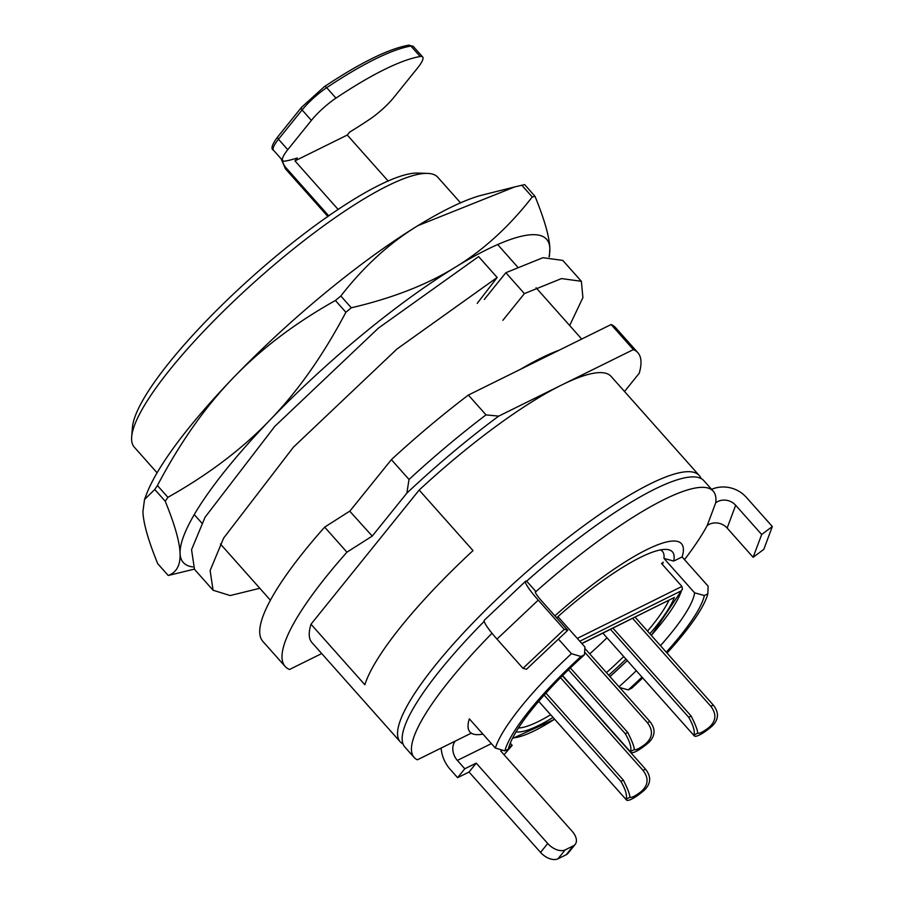<?xml version="1.0" encoding="UTF-8"?>
<svg xmlns="http://www.w3.org/2000/svg" width="904" height="904" viewBox="0 0 904 904"><rect width="100%" height="100%" fill="white"/><g stroke="black" fill="none" stroke-linecap="round" stroke-linejoin="round"><path stroke-width="1.36" d="M406.856 493.132A228.825 48.985 -41.7 0 1 498.714 416.122L486.013 414.891A235.967 50.511 138.3 0 0 409.026 479.47L406.856 493.132L372.222 536.095L346.944 552.174A236.113 50.545 138.3 0 0 285.11 666.417A236.113 50.545 138.3 0 0 289.506 669.48L321.711 653.569M624.517 391.5L639.23 373.25A235.967 50.511 138.3 0 0 637.84 352.662A235.967 50.511 138.3 0 0 633.388 349.588L562.017 384.844A200.213 42.861 -41.7 0 1 611.115 376.426L699.323 475.594A200.213 42.861 138.3 0 0 507.37 589.227A200.213 42.861 138.3 0 0 400.122 741.721A200.213 42.861 138.3 0 0 402.947 743.89M701.142 478.645A200.213 42.861 138.3 0 0 699.323 475.594M419.162 490.058L473.018 550.604A200.213 42.861 138.3 0 0 364.854 684.757L310.999 624.223L419.162 490.058A200.213 42.861 -41.7 0 1 562.017 384.844L498.714 416.122M400.122 741.721L311.925 642.563A200.213 42.861 -41.7 0 1 310.999 624.223M633.388 349.588L611.104 324.536L468.374 395.059A235.967 50.511 138.3 0 0 391.387 459.639L350.481 510.364A203.072 43.471 138.3 0 0 349.735 511.167L324.66 527.122A236.113 50.545 138.3 0 0 262.827 641.365L285.11 666.417M486.013 414.891L468.374 395.059M427.761 173.41L418.123 173.082A195.931 41.946 138.3 0 0 169.432 362.323A195.931 41.946 138.3 0 0 132.459 427.185L131.668 436.79A203.072 43.471 -41.7 0 1 169.986 369.555A203.072 43.471 -41.7 0 1 427.761 173.41A203.072 43.471 -41.7 0 1 437.785 177.252L460.543 202.846M157.07 472.781L134.312 447.186A203.072 43.471 -41.7 0 1 131.668 436.79M559.147 350.21A203.072 43.471 138.3 0 0 520.331 369.386M546.547 356.436L545.926 355.735M637.84 352.662L615.556 327.621A235.967 50.511 138.3 0 0 611.104 324.536M372.222 536.095L349.735 511.167M346.944 552.174L324.66 527.122M409.026 479.47L391.387 459.639M350.481 510.364L349.938 511.042M649.874 633.76A108.695 23.267 138.3 0 0 674.373 597.476L581.882 643.58M589.736 653.863A105.825 22.656 138.3 0 0 606.991 637.772M662.395 564.48L663.22 562.141L662.474 563A121.565 26.024 -41.7 0 1 662.09 564.141M579.792 641.23L681.446 590.753L682.43 589.182L681.921 586.436L661.502 563.474L662.474 563M660.451 549.937A122.277 26.171 -41.7 0 1 662.44 551.395A122.277 26.171 -41.7 0 1 663.954 558.389L673.717 561.079A129.43 27.708 138.3 0 0 666.045 549.417A129.43 27.708 138.3 0 0 556.615 617.794M673.717 561.079L682.102 556.932L708.103 586.154L707.855 593.792L704.363 595.521L694.6 592.832L663.954 558.389M554.886 615.85A141.578 30.307 -41.7 0 1 681.514 543.79A141.578 30.307 -41.7 0 1 682.102 556.932M482.928 734.104A141.578 30.307 -41.7 0 1 469.933 731.98A141.578 30.307 -41.7 0 1 469.334 718.838L495.335 748.06L504.873 750.862L508.364 749.134A129.43 27.708 138.3 0 1 584.459 654.756L580.956 656.485L571.43 653.682A141.578 30.307 138.3 0 0 495.335 748.06M557.915 616.641L584.933 647.015L584.459 654.756M694.6 592.832A122.277 26.171 -41.7 0 1 660.462 645.671M636.303 670.723A122.277 26.171 -41.7 0 1 619.003 686.769M504.873 750.862A134.436 28.781 -41.7 0 1 580.956 656.485M571.43 653.682L558.446 639.083M619.681 687.526L628.269 689.899A129.43 27.708 138.3 0 0 641.987 677.107M666.259 652.179A129.43 27.708 138.3 0 0 704.363 595.521M628.269 689.899L631.76 688.17A134.436 28.781 -41.7 0 0 642.71 677.921M707.855 593.792A134.436 28.781 -41.7 0 1 667.05 653.072M349.622 132.131L347.272 135.046L294.964 160.889L297.314 157.974A225.808 48.341 -41.7 0 1 285.212 161.082A28.6 6.125 -41.7 0 1 282.749 160.618A28.6 6.125 -41.7 0 1 287.766 149.691L311.394 120.39A28.6 6.125 -41.7 0 1 335.972 98.118A225.808 48.341 -41.7 0 1 420.19 56.511A28.6 6.125 -41.7 0 1 422.665 56.975A28.6 6.125 -41.7 0 1 417.637 67.902L394.02 97.203A28.6 6.125 -41.7 0 1 369.431 119.475A225.808 48.341 -41.7 0 1 349.622 132.131M544.909 357.238L544.264 356.515M388.2 181.071L347.272 135.046M294.964 160.889L338.198 209.502M644.495 790.039C651.016 783.486 651.343 776.525 645.49 769.157L643.026 770.377C649.061 778.333 648.304 785.508 640.766 791.893L644.495 790.039A21.447 4.588 -41.7 0 1 626.449 799.961A21.447 4.588 -41.7 0 1 626.156 799.136L629.885 797.294C629.941 794.627 627.76 788.909 623.353 780.152L620.89 781.372L544.129 695.074M623.353 780.152L545.914 693.085M629.636 797.091L629.885 797.294A17.165 3.672 138.3 0 0 640.766 791.893M643.026 770.377L560.525 677.627M620.89 781.372C625.5 789.35 627.263 795.283 626.156 799.136M562.401 675.74L645.49 769.157M712.295 725.946C718.816 719.392 719.143 712.431 713.29 705.063L710.826 706.284C716.861 714.239 716.104 721.403 708.566 727.788L712.295 725.946A21.447 4.588 -41.7 0 1 694.249 735.856A21.447 4.588 -41.7 0 1 693.956 735.042L697.685 733.189C697.741 730.522 695.56 724.816 691.153 716.047L688.69 717.267L610.505 629.365M691.153 716.047L612.957 628.144M697.436 732.997L697.685 733.189A17.165 3.672 138.3 0 0 708.566 727.788M710.826 706.284L632.642 618.381M688.69 717.267C693.3 725.257 695.063 731.178 693.956 735.042M635.094 617.149L713.29 705.063M648.891 742.376C655.411 735.822 655.739 728.861 649.886 721.494L647.433 722.714C653.456 730.669 652.699 737.833 645.162 744.218L648.891 742.376A21.447 4.588 -41.7 0 1 630.845 752.286A21.447 4.588 -41.7 0 1 630.563 751.473L634.292 749.619C634.337 746.953 632.156 741.246 627.749 732.477L625.285 733.698L568.435 669.785M627.749 732.477L570.334 667.932M634.032 749.427L634.292 749.619A17.165 3.672 138.3 0 0 645.162 744.218M647.433 722.714L584.606 652.078M625.285 733.698C629.907 741.687 631.659 747.608 630.563 751.473M584.831 648.36L649.886 721.494M565.169 849.896A14.306 8.588 -141.1 0 1 547.711 843.5L476.227 763.123L469.04 772.027L540.535 852.404A14.306 8.588 38.9 0 0 557.994 858.8L565.169 849.896L573.339 845.861L566.164 854.766L557.994 858.8M441.129 748.06A28.6 22.035 -116.3 0 0 450.169 769.327L457.605 777.677L469.04 772.027M504.048 754.738L512.184 745.359L510.24 743.178M566.164 854.766A14.306 8.588 38.9 0 0 568.017 853.297L575.193 844.392A14.306 8.588 -141.1 0 1 573.339 845.861M502.454 750.162L500.737 751.009L572.232 831.386A14.306 8.588 -141.1 0 1 575.193 844.392M508.918 746.975L512.184 745.359M476.227 763.123L464.78 768.773L457.356 760.422A14.306 11.017 63.7 0 1 455.243 741.088L455.198 741.031M464.78 768.773L457.605 777.677M471.3 733.155L417.377 759.801A200.213 42.861 -41.7 0 1 414.055 757.382L404.766 746.941A200.213 42.861 -41.7 0 1 484.194 621.342M526.659 581.159A28.6 3.853 46.6 0 0 525.597 581.238A28.6 3.853 46.6 0 0 538.253 600.12L564.254 629.353L567.746 630.303L541.745 601.081A14.306 1.921 -133.4 0 1 535.417 591.634A14.306 1.921 -133.4 0 1 535.948 591.6L526.659 581.159A200.213 42.861 -41.7 0 1 703.967 480.804L713.256 491.245A200.213 42.861 -41.7 0 1 715.719 502.782A14.306 12.95 20.5 0 1 735.675 505.268L761.665 534.501L772.332 526.546L746.342 497.324A28.6 25.888 -159.5 0 0 711.572 489.358M684.497 559.621A200.213 42.861 -41.7 0 0 707.188 525.586A14.306 12.95 -159.5 0 1 727.144 528.072L753.134 557.293L761.665 534.501M753.134 557.293L763.801 549.349L772.332 526.546M525.597 581.238L484.329 620.212A28.6 3.853 46.6 0 0 496.985 639.094L522.987 668.327L564.254 629.353M522.987 668.327L526.467 669.276L567.746 630.303M535.337 592.165L535.948 591.6A200.213 42.861 -41.7 0 1 713.256 491.245M414.055 757.382A200.213 42.861 -41.7 0 1 492.013 633.263M484.307 299.427L505.844 272.714L524.41 293.597L502.884 320.31M477.222 303.382L497.177 277.483L478.6 256.6L378.46 328.084L274.839 426.315L205.061 517.235L191.558 549.677L194.496 569.339L213.061 590.222L230.158 595.566L259.81 588.278M569.667 325.53L582.899 297.631L581.374 281.302L562.808 260.42L542.942 257.697L505.844 272.714M497.177 277.483L397.025 348.967L293.404 447.197L223.627 538.106L210.123 570.548L213.073 590.21M581.374 281.302L561.508 278.579L524.41 293.597M192.789 566.921A243.119 52.048 138.3 0 1 180.065 553.372C179.659 541.858 174.721 524.478 165.24 501.257L167.895 497.324C208.395 474.589 242.498 448.734 270.217 419.784A243.119 52.048 138.3 0 0 180.065 553.372C180.585 565.023 176.642 572.401 168.223 575.498L157.748 563.723C148.279 540.535 143.34 523.167 142.922 511.619L144.504 499.539L154.765 489.482L157.42 485.55C179.964 442.768 205.174 406.924 233.074 378.03A243.119 52.048 -41.7 0 1 417.976 225.616A243.119 52.048 -41.7 0 1 482.759 194.936L514.692 186.925L417.976 225.616C389.613 242.893 363.894 266.352 340.831 296.015L335.395 300.49C294.975 323.18 260.86 349.023 233.074 378.03A243.119 52.048 -41.7 0 0 146.629 493.923L144.504 499.539M524.569 184.631L514.692 186.925M524.67 184.585L535.044 196.405C544.524 219.638 549.462 237.006 549.858 248.521L549.361 256.713M535.044 196.405L532.253 196.959C509.133 226.678 483.414 250.137 455.107 267.358A243.119 52.048 138.3 0 0 270.217 419.784C298.049 390.98 323.27 355.136 345.87 312.264L351.306 307.789C392.336 298.207 426.937 284.726 455.107 267.358A243.119 52.048 138.3 0 1 549.858 248.521A243.119 52.048 138.3 0 1 549.033 256.736M157.748 563.723L168.223 575.498L194.326 569.136M668.937 600.358A105.825 22.656 -41.7 0 1 647.524 631.128M623.703 656.553A105.825 22.656 -41.7 0 1 606.448 672.655M550.649 714.748A105.825 22.656 -41.7 0 1 518.433 727.969M516.014 731.867A108.695 23.267 138.3 0 0 553.045 717.437M608.708 675.198A108.695 23.267 138.3 0 0 625.975 659.106M674.373 597.476L581.769 643.456M681.446 590.753A117.271 25.109 -41.7 0 1 651.298 635.365M627.229 660.519A117.271 25.109 -41.7 0 1 609.94 676.576M554.604 719.188A117.271 25.109 -41.7 0 1 512.681 737.867M681.921 586.436L577.272 638.405M408.54 45.2A2.859 2.644 80.4 0 1 410.913 46.07A28.6 6.125 -41.7 0 1 413.377 46.533L408.54 45.2C388.471 48.884 360.391 62.715 324.276 86.727A2.859 1.525 56.3 0 1 326.683 87.688A225.808 48.341 -41.7 0 1 410.913 46.07L420.19 56.511M324.005 87.01A2.859 1.525 56.3 0 1 324.276 86.727L301.518 107.35A2.859 1.718 38.9 0 0 302.106 109.96A28.6 6.125 -41.7 0 1 326.683 87.688L335.972 98.118M301.879 107.056A2.859 1.718 38.9 0 0 301.518 107.35L277.89 136.651A2.859 1.718 38.9 0 0 278.488 139.25L302.106 109.96L311.394 120.39M278.262 136.357A2.859 1.718 38.9 0 0 277.89 136.651C272.036 144.38 270.567 148.9 273.46 150.188A28.6 6.125 -41.7 0 1 278.488 139.25L287.766 149.691M327.892 216.531L285.427 168.799A2.859 0.61 -41.7 0 1 285.935 167.703A11.436 8.814 63.7 0 1 282.432 160.268M328.796 215.898L285.935 167.703M547.711 843.5L540.535 852.404M491.38 743.619L457.356 760.422M707.188 525.586L715.719 502.782M727.144 528.072L735.675 505.268M538.253 600.12L496.985 639.094M521.777 185.184L532.253 196.959M351.306 307.789L340.831 296.015M335.395 300.49L345.87 312.264M154.765 489.482L165.24 501.257M167.895 497.324L157.42 485.55M581.713 339.056L536.083 287.766M517.517 266.895L497.686 244.588M270.364 600.154L220.429 544.005M201.863 523.133L194.213 514.534M512.331 738.545L554.672 719.268M609.974 676.621L627.274 660.564M651.355 635.433L682.43 589.182M285.427 168.799L281.11 158.788M422.665 56.975L413.377 46.533M282.749 160.618L273.46 150.188M538.694 701.301L626.449 799.961M602.889 633.15L694.249 735.856M562.582 675.559L630.845 752.286"/></g></svg>
